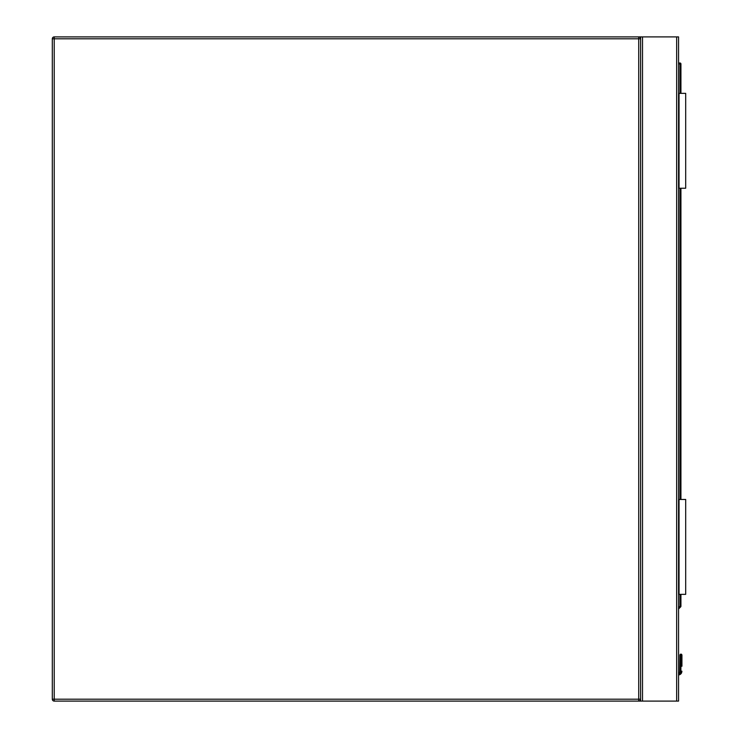 <?xml version="1.0" encoding="UTF-8"?>
<svg xmlns="http://www.w3.org/2000/svg" width="738" height="738" viewBox="0 0 738 738"><rect width="100%" height="100%" fill="white"/><g stroke="black" fill="none" stroke-linecap="round" stroke-linejoin="round"><path stroke-width="1.11" d="M54.215 36.9L638.711 36.9A1.9 1.9 0 0 1 640.612 38.8L640.612 699.2A1.9 1.9 0 0 1 638.711 701.1L54.215 701.1A1.9 1.9 0 0 1 52.315 699.2L52.315 38.8A1.9 1.9 0 0 1 54.215 36.9L54.215 699.2L638.711 699.2L638.711 38.8L52.315 38.8M640.612 701.1L640.612 36.9L678.563 36.9L678.563 701.1L638.711 701.1L638.711 699.2L640.612 699.2M640.612 36.9L638.711 36.9L638.711 38.8L640.612 38.8M681.93 655.076L680.934 654.08L679.938 655.076L681.93 655.076L680.934 654.08L679.938 655.076L680.934 654.08L679.938 655.076L680.934 654.08L679.938 655.076L679.79 671.921A1.799 1.799 0 0 1 678.563 672.964A1.799 1.799 0 0 0 679.79 671.921L679.938 666.257L679.79 671.921A1.799 1.799 0 0 1 678.563 672.964A1.799 1.799 0 0 0 679.79 671.921L679.938 671.211L679.79 671.921A1.799 1.799 0 0 1 678.563 672.964A1.799 1.799 0 0 0 679.79 671.921L679.938 666.257A0.95 0.673 180 0 1 680.888 665.584L680.98 654.412A0.95 0.673 -0 0 1 681.93 655.076L680.934 654.08L679.938 655.076L680.934 654.08L680.233 654.375L680.934 654.08L680.233 654.375L680.934 654.08L681.93 655.076L680.934 654.08L681.93 655.076L680.934 654.08L681.93 655.076L681.93 666.257A0.95 0.673 0 0 0 680.98 665.584L680.768 672.29L680.98 671.091L681.93 671.211L681.644 672.659A3.791 3.791 0 0 1 678.563 674.984A3.791 3.791 0 0 0 681.644 672.659A3.791 3.791 0 0 1 678.563 674.984A3.791 3.791 0 0 0 681.644 672.659L681.93 671.211L680.98 671.091L680.768 672.29L680.98 671.091L681.93 671.211L681.644 672.659A3.791 3.791 0 0 1 678.563 674.984A3.791 3.791 0 0 0 681.644 672.659L680.768 672.29L680.98 671.091L681.93 671.211M678.563 62.998L679.984 62.998A0.95 0.95 0 0 1 680.934 63.938L680.934 93.357M680.934 188.245L680.934 499.469M680.934 594.358L680.934 606.202A0.95 0.95 0 0 1 680.657 606.876L678.563 608.97M680.98 654.412L680.888 671.091L680.667 672.29L679.79 671.921A1.799 1.799 0 0 1 678.563 672.964A1.799 1.799 0 0 0 679.79 671.921A1.799 1.799 0 0 1 678.563 672.964A1.799 1.799 0 0 0 679.79 671.921A1.799 1.799 0 0 1 678.563 672.964A1.799 1.799 0 0 0 679.79 671.921A1.799 1.799 0 0 1 678.563 672.964A1.799 1.799 0 0 0 679.79 671.921A1.799 1.799 0 0 1 678.563 672.964A1.799 1.799 0 0 0 679.79 671.921M681.644 672.659A3.791 3.791 0 0 1 678.563 674.984A3.791 3.791 0 0 0 681.644 672.659A3.791 3.791 0 0 1 678.563 674.984A3.791 3.791 0 0 0 681.644 672.659A3.791 3.791 0 0 1 678.563 674.984A3.791 3.791 0 0 0 681.644 672.659A3.791 3.791 0 0 1 678.563 674.984A3.791 3.791 0 0 0 681.644 672.659A3.791 3.791 0 0 1 678.563 674.984A3.791 3.791 0 0 0 681.644 672.659M680.888 654.412A0.95 0.673 180 0 0 679.938 655.076M680.888 671.091L679.938 671.211M680.657 606.876L679.984 606.202L679.984 594.358M679.043 594.358L679.043 499.469L685.685 499.469L685.685 594.358L678.563 594.358M679.043 499.469L678.563 499.469M679.043 93.357L685.685 93.357L685.685 188.245L679.043 188.245L679.043 93.357L678.563 93.357M679.043 188.245L678.563 188.245M54.215 701.1L54.215 699.2L52.315 699.2M676.663 36.9L676.663 701.1M642.512 36.9L642.512 701.1M678.563 674.025A2.851 2.851 0 0 0 680.768 672.29L680.667 672.29A2.749 2.749 0 0 1 678.563 673.932M678.563 607.623L679.984 606.202L680.934 606.202M679.984 499.469L679.984 188.245M679.984 93.357L679.984 63.938L678.563 63.938M679.984 62.998L679.984 63.938L680.934 63.938M681.644 654.375L680.934 654.08L681.644 654.375"/></g></svg>
